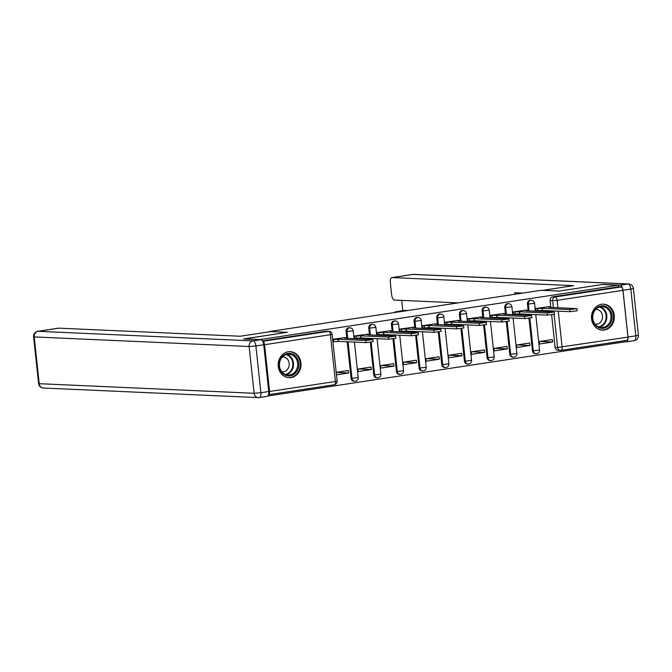 <?xml version="1.0" encoding="UTF-8"?>
<svg xmlns="http://www.w3.org/2000/svg" width="672" height="672" viewBox="0 0 672 672"><rect width="100%" height="100%" fill="white"/><g stroke="black" fill="none" stroke-linecap="round" stroke-linejoin="round"><path stroke-width="1.01" d="M349.154 327.768A3.335 2.923 92.6 0 0 346.097 331.548L346.979 331.582A3.335 2.923 -87.4 0 1 350.028 327.81L349.154 327.768M371.818 324.332A3.335 2.923 92.6 0 0 368.768 328.104L369.642 328.146A3.335 2.923 -87.4 0 1 372.7 324.374L371.818 324.332M394.489 320.897A3.335 2.923 92.6 0 0 391.44 324.668L392.314 324.702A3.335 2.923 -87.4 0 1 395.371 320.93L394.489 320.897M417.161 317.453A3.335 2.923 92.6 0 0 414.103 321.224L414.985 321.266A3.335 2.923 -87.4 0 1 418.043 317.495L417.161 317.453M439.832 314.017A3.335 2.923 92.6 0 0 436.775 317.789L437.657 317.831A3.335 2.923 -87.4 0 1 440.714 314.051L439.832 314.017M462.504 310.573A3.335 2.923 92.6 0 0 459.446 314.353L460.328 314.387A3.335 2.923 -87.4 0 1 463.378 310.615L462.504 310.573M485.176 307.138A3.335 2.923 92.6 0 0 482.118 310.909L483 310.951A3.335 2.923 -87.4 0 1 486.049 307.18L485.176 307.138M507.839 303.702A3.335 2.923 92.6 0 0 504.79 307.474L505.663 307.507A3.335 2.923 -87.4 0 1 508.721 303.736L507.839 303.702M530.51 300.258A3.335 2.923 92.6 0 0 527.461 304.03L528.335 304.072A3.335 2.923 -87.4 0 1 531.392 300.3L530.51 300.258M604.288 330.044A13.012 11.416 92.6 0 0 614.326 316.546A13.012 11.416 92.6 0 0 603.49 304.156A13.012 11.416 92.6 0 0 601.532 304.256A13.012 11.416 92.6 0 0 591.503 317.755A13.012 11.416 92.6 0 0 602.339 330.145A13.012 11.416 92.6 0 0 604.288 330.044M290.976 377.572A13.012 11.416 92.6 0 0 301.014 364.073A13.012 11.416 92.6 0 0 290.178 351.683A13.012 11.416 92.6 0 0 288.221 351.792A13.012 11.416 92.6 0 0 278.191 365.291A13.012 11.416 92.6 0 0 289.019 377.672A13.012 11.416 92.6 0 0 290.976 377.572M267.809 395.993L624.397 341.897L624.271 340.738M244.07 338.864L259.972 339.57L618.332 285.205L602.44 284.5L559.129 291.068L541.313 290.27L269.564 331.498L287.381 332.296L244.079 338.948M269.573 391.482L335.404 381.494A3.335 1.579 81.4 0 1 334.312 384.72L268.514 394.708A3.335 1.579 -98.6 0 0 269.573 391.482L264.575 344.711A3.335 1.579 -98.6 0 0 262.735 341.351M558.264 311.161L562.111 347.105A3.335 1.579 81.4 0 1 561.011 350.33A3.335 1.579 81.4 0 1 560.86 350.339A3.335 2.923 -87.4 0 1 560.364 350.364L557.886 350.255A3.335 2.923 -87.4 0 1 555.122 347.365L551.645 314.824M551.334 311.85L551.225 310.85M550.788 306.785L550.124 300.594L552.602 300.703A3.335 2.923 -87.4 0 1 555.156 296.957L620.987 286.969A3.335 1.579 81.4 0 1 622.936 290.346L627.942 337.117A3.335 1.579 81.4 0 1 626.842 340.343A3.335 1.579 81.4 0 1 626.69 340.351M620.987 286.969L618.509 286.86L618.332 285.205M548.856 306.676L535.76 308.482L536.029 310.96L536.936 310.825M552.636 342.031L552.376 339.553L539.297 341.536L539.557 344.014L552.636 342.031L539.801 341.46M529.964 345.475L529.704 342.989L516.625 344.98L516.886 347.458L529.964 345.475L517.129 344.896M526.184 310.12L513.089 311.926L513.358 314.404L514.265 314.261M507.293 348.911L507.032 346.433L493.954 348.415L494.214 350.893L507.293 348.911L494.458 348.34M503.521 313.555L490.417 315.361L490.686 317.839L491.593 317.705M484.63 352.346L484.361 349.868L471.282 351.851L471.551 354.337L484.63 352.346L471.794 351.775M480.85 316.999L467.754 318.797L468.014 321.283L468.922 321.14M461.958 355.79L461.689 353.312L448.61 355.295L448.879 357.773L461.958 355.79L449.123 355.219M458.178 320.435L445.082 322.241L445.343 324.719L446.258 324.584M439.286 359.226L439.018 356.748L425.939 358.73L426.208 361.208L439.286 359.226L426.451 358.655M435.506 323.87L422.411 325.676L422.671 328.154L423.587 328.02M416.615 362.67L416.354 360.192L403.276 362.174L403.536 364.652L416.615 362.67L403.78 362.099M412.835 327.314L399.739 329.12L400.008 331.598L400.915 331.456M393.943 366.106L393.683 363.628L380.604 365.61L380.864 368.088L393.943 366.106L381.108 365.534M390.163 330.75L377.068 332.556L377.336 335.034L378.244 334.9M371.272 369.55L371.011 367.063L357.932 369.054L358.193 371.532L371.272 369.55L358.445 368.97M367.5 334.194L354.396 336L354.665 338.478L355.572 338.335M336.454 374.825L348.608 372.985L336.202 372.431M348.608 372.985L348.34 370.507L336.193 372.347M344.828 337.63L332.657 339.293M351.095 378.319L351.977 378.353A3.335 2.923 -87.4 0 0 354.732 381.251L353.85 381.209A3.335 2.923 92.6 0 1 351.095 378.319L347.189 341.796M346.76 337.739L346.097 331.548M373.766 374.875L374.64 374.917A3.335 2.923 -87.4 0 0 377.404 377.807L376.522 377.773A3.335 2.923 92.6 0 1 373.766 374.875L370.289 342.342M369.97 339.368L369.86 338.36M369.432 334.303L368.768 328.104M396.438 371.44L397.312 371.482A3.335 2.923 -87.4 0 0 400.075 374.371L399.193 374.329A3.335 2.923 92.6 0 1 396.438 371.44L392.96 338.898M392.641 335.924L392.532 334.925M392.095 330.859L391.44 324.668M419.11 368.004L419.983 368.038A3.335 2.923 -87.4 0 0 422.738 370.927L421.865 370.894A3.335 2.923 92.6 0 1 419.11 368.004L415.632 335.462M415.313 332.489L415.204 331.481M414.767 327.424L414.103 321.224M441.773 364.56L442.655 364.602A3.335 2.923 -87.4 0 0 445.41 367.492L444.536 367.45A3.335 2.923 92.6 0 1 441.773 364.56L438.295 332.018M437.984 329.045L437.875 328.045M437.438 323.98L436.775 317.789M464.444 361.124L465.326 361.158A3.335 2.923 -87.4 0 0 468.082 364.056L467.2 364.014A3.335 2.923 92.6 0 1 464.444 361.124L460.967 328.583M460.648 325.609L460.547 324.601M460.11 320.544L459.446 314.353M487.116 357.68L487.998 357.722A3.335 2.923 -87.4 0 0 490.753 360.612L489.871 360.57A3.335 2.923 92.6 0 1 487.116 357.68L483.638 325.147M483.319 322.165L483.21 321.166M482.782 317.1L482.118 310.909M509.788 354.245L510.661 354.287A3.335 2.923 -87.4 0 0 513.425 357.176L512.543 357.134A3.335 2.923 92.6 0 1 509.788 354.245L506.31 321.703M505.991 318.73L505.882 317.73M505.453 313.664L504.79 307.474M532.459 350.801L533.333 350.843A3.335 2.923 -87.4 0 0 536.096 353.732L535.214 353.699A3.335 2.923 92.6 0 1 532.459 350.801L528.982 318.268M528.662 315.294L528.553 314.286M528.116 310.229L527.461 304.03M262.45 340.872L325.979 331.237A3.335 2.923 -87.4 0 1 326.483 331.212L328.961 331.321A3.335 2.923 -87.4 0 0 328.457 331.346L325.979 331.237M618.509 286.86L552.678 296.848A3.335 2.923 92.6 0 0 550.124 300.594M535.777 308.633L542.254 308.305L542.48 310.456L536.004 310.783M542.254 308.305L569.814 309.54L576.971 308.624L577.198 310.775L570.041 311.69L542.48 310.456M576.971 308.624L548.932 307.297L550.872 306.835L547.932 306.634M513.106 312.077L519.582 311.749L519.809 313.9L513.332 314.219M519.582 311.749L547.142 312.976L554.299 312.06L554.534 314.21L547.378 315.126L519.809 313.9M554.299 312.06L526.268 310.733L528.2 310.279L525.26 310.078M490.434 315.512L496.91 315.185L497.137 317.335L490.669 317.663M496.91 315.185L524.471 316.42L531.628 315.504L531.863 317.654L524.706 318.562L497.137 317.335M531.628 315.504L503.597 314.177L505.529 313.715L502.589 313.513M622.978 290.262L627.976 337.033L635.821 335.849L630.823 289.069L622.978 290.262A5.006 2.36 -98.6 0 0 620.046 285.197L602.868 284.432L559.272 291.043L542.9 290.346M542.9 290.312L573.56 285.667L392.196 277.578A5.006 2.36 -98.6 0 0 391.969 277.586A5.006 2.36 -98.6 0 0 390.323 282.433L391.667 294.991A5.006 2.36 -98.6 0 0 394.598 300.056L458.153 302.887M522.682 293.101L514.676 292.74L514.844 294.286M401.696 300.376L402.797 310.716M404.712 310.447A5.006 2.36 81.4 0 1 404.93 310.388A5.006 2.36 81.4 0 1 405.149 310.38L395.85 311.791L398.656 311.917M395.85 311.791A5.006 2.36 -98.6 0 0 395.632 311.8A5.006 2.36 -98.6 0 0 394.632 312.522M627.976 337.033A5.006 2.36 -98.6 0 1 626.329 341.872A5.006 2.36 -98.6 0 1 626.111 341.888L624.38 341.813M405.149 310.38L407.954 310.506M270.858 331.582L240.19 336.235L58.825 328.154L38.044 331.304L252.966 340.889L260.812 339.696L243.634 338.932L287.23 332.312L270.858 331.582M268.741 391.532L263.743 344.761L255.898 345.954L260.896 392.725L268.741 391.532A5.006 2.36 81.4 0 1 267.095 396.371L259.249 397.564A5.006 2.36 -98.6 0 0 260.896 392.725L254.134 393.28L249.136 346.508L34.213 336.924L39.211 383.695L254.134 393.28A5.006 4.393 92.6 0 0 258.275 397.614A5.006 4.393 92.6 0 0 259.022 397.572A5.006 2.36 -98.6 0 0 259.249 397.564A5.006 5.006 0 0 1 258.275 397.614L43.352 388.03A5.006 4.393 92.6 0 1 39.211 383.695L38.598 383.569L33.6 336.798L34.213 336.924A5.006 4.393 92.6 0 1 38.044 331.304A5.006 2.36 -98.6 0 0 37.825 331.313L58.607 328.163A5.006 2.36 81.4 0 1 58.825 328.154M260.812 339.696A5.006 2.36 81.4 0 1 263.743 344.761M612.083 315.63A11.256 9.878 -87.4 0 1 603.464 328.28A11.256 9.878 -87.4 0 1 592.469 318.612A11.256 9.878 -87.4 0 1 601.079 305.962A11.256 9.878 -87.4 0 1 612.083 315.63M592.796 318.478A10.424 9.148 92.6 0 0 601.415 327.516A10.424 9.148 92.6 0 0 610.957 315.722A10.424 9.148 92.6 0 0 602.339 306.692A10.424 9.148 92.6 0 0 592.796 318.478M595.098 324.198A7.426 6.51 92.6 0 0 595.711 324.257A7.426 6.51 92.6 0 0 602.507 315.865A7.426 6.51 92.6 0 0 596.375 309.431A7.426 6.51 92.6 0 0 595.762 309.439M600.718 329.944A12.928 11.34 92.6 0 0 601.7 330.036A12.928 11.34 92.6 0 0 613.536 315.412A12.928 11.34 92.6 0 0 602.851 304.206A12.928 11.34 92.6 0 0 601.868 304.214M298.771 363.166A11.256 9.878 -87.4 0 1 290.153 375.808A11.256 9.878 -87.4 0 1 279.149 366.139A11.256 9.878 -87.4 0 1 287.767 353.497A11.256 9.878 -87.4 0 1 298.771 363.166M279.476 366.013A10.424 9.148 92.6 0 0 288.095 375.052A10.424 9.148 92.6 0 0 297.646 363.258A10.424 9.148 92.6 0 0 289.027 354.22A10.424 9.148 92.6 0 0 279.476 366.013M281.786 371.725A7.426 6.51 92.6 0 0 282.4 371.792A7.426 6.51 92.6 0 0 289.195 363.392A7.426 6.51 92.6 0 0 283.063 356.958A7.426 6.51 92.6 0 0 282.45 356.966M287.406 377.471A12.928 11.34 92.6 0 0 288.389 377.563A12.928 11.34 92.6 0 0 300.224 362.947A12.928 11.34 92.6 0 0 289.54 351.742A12.928 11.34 92.6 0 0 288.557 351.742M467.762 318.948L474.239 318.629L474.474 320.779L467.998 321.098M474.239 318.629L501.808 319.855L508.964 318.94L509.191 321.09L502.034 322.006L474.474 320.779M508.964 318.94L480.925 317.612L482.866 317.15L479.917 316.957M445.099 322.392L451.567 322.064L451.802 324.215L445.326 324.542M451.567 322.064L479.136 323.291L486.293 322.384L486.52 324.526L479.363 325.441L451.802 324.215M486.293 322.384L458.254 321.048L460.194 320.594L457.246 320.393M422.428 325.828L428.904 325.508L429.131 327.65L422.654 327.978M428.904 325.508L456.464 326.735L463.621 325.819L463.848 327.97L456.691 328.885L429.131 327.65M463.621 325.819L435.582 324.492L437.522 324.03L434.574 323.837M399.756 329.272L406.232 328.944L406.459 331.094L399.983 331.414M406.232 328.944L433.793 330.17L440.95 329.255L441.176 331.405L434.028 332.321L406.459 331.094M440.95 329.255L412.919 327.928L414.851 327.474L411.911 327.272M377.084 332.707L383.561 332.38L383.788 334.53L377.311 334.858M383.561 332.38L411.121 333.614L418.278 332.699L418.513 334.849L411.356 335.765L383.788 334.53M418.278 332.699L390.247 331.372L392.179 330.91L389.239 330.708M354.413 336.151L360.889 335.824L361.116 337.974L354.648 338.293M360.889 335.824L388.458 337.05L395.606 336.134L395.842 338.285L388.685 339.2L361.116 337.974M395.606 336.134L367.576 334.807L369.508 334.354L366.568 334.152M332.699 339.629L338.218 339.259L338.453 341.41L332.926 341.779M338.218 339.259L365.786 340.494L372.943 339.578L373.17 341.72L366.013 342.636L338.453 341.41M372.943 339.578L344.904 338.251L346.844 337.789L343.896 337.588M334.16 384.728A3.335 1.579 81.4 0 0 334.312 384.72A3.335 3.335 0 0 0 337.126 381.074L335.404 381.494L330.406 334.723L264.575 344.711M555.122 347.365L557.6 347.474L554.072 314.412M553.812 311.959L553.703 310.96M553.333 307.49L552.602 300.703L557.113 300.334L557.894 307.692M626.842 340.343L561.011 350.33A3.335 3.335 0 0 1 560.364 350.364A3.335 2.923 -87.4 0 1 557.6 347.474L627.942 337.117M622.936 290.346L557.113 300.334A3.335 1.579 -98.6 0 0 555.156 296.957L552.678 296.848M354.732 381.251A3.335 3.335 0 0 0 358.193 377.563L351.977 378.353L348.071 341.838M347.701 338.369L346.979 331.582L353.195 330.792A3.335 3.335 0 0 0 350.028 327.81M377.404 377.807A3.335 3.335 0 0 0 380.864 374.119L374.64 374.917L371.146 342.224M370.852 339.402L370.742 338.402M370.373 334.933L369.642 328.146L375.866 327.348A3.335 3.335 0 0 0 372.7 324.374M400.075 374.371A3.335 3.335 0 0 0 403.536 370.684L397.312 371.482L393.817 338.78M393.515 335.966L393.414 334.958M393.044 331.498L392.314 324.702L398.538 323.912A3.335 3.335 0 0 0 395.371 320.93M422.738 370.927A3.335 3.335 0 0 0 426.208 367.248L419.983 368.038L416.489 335.345M416.186 332.522L416.086 331.523M415.708 328.054L414.985 321.266L421.21 320.468A3.335 3.335 0 0 0 418.043 317.495M445.41 367.492A3.335 3.335 0 0 0 448.879 363.804L442.655 364.602L439.16 331.901M438.858 329.087L438.749 328.079M438.379 324.618L437.657 317.831L443.881 317.033A3.335 3.335 0 0 0 440.714 314.051M468.082 364.056A3.335 3.335 0 0 0 471.551 360.368L465.326 361.158L461.832 328.465M461.53 325.651L461.42 324.643M461.051 321.174L460.328 314.387L466.553 313.597A3.335 3.335 0 0 0 463.378 310.615M490.753 360.612A3.335 3.335 0 0 0 494.214 356.924L487.998 357.722L484.504 325.021M484.201 322.207L484.092 321.208M483.722 317.738L483 310.951L489.216 310.153A3.335 3.335 0 0 0 486.049 307.18M513.425 357.176A3.335 3.335 0 0 0 516.886 353.489L510.661 354.287L507.167 321.586M506.873 318.772L506.764 317.764M506.394 314.294L505.663 307.507L511.888 306.718A3.335 3.335 0 0 0 508.721 303.736M536.096 353.732A3.335 3.335 0 0 0 539.557 350.045L533.333 350.843L529.838 318.15M529.536 315.328L529.435 314.328M529.066 310.859L528.335 304.072L534.559 303.274A3.335 3.335 0 0 0 531.392 300.3M262.718 341.317L328.457 331.346A3.335 1.579 -98.6 0 1 330.406 334.723L332.128 334.303A3.335 3.335 0 0 0 328.961 331.321M542.035 308.339L542.262 310.489M537.524 308.708L537.76 310.859M569.814 309.54L570.041 311.69M519.364 311.783L519.59 313.933M514.861 312.152L515.088 314.303M547.142 312.976L547.378 315.126M496.692 315.218L496.919 317.369M492.19 315.588L492.416 317.738M524.471 316.42L524.706 318.562M620.046 285.197L627.9 284.004L412.978 274.428L392.196 277.578M412.541 274.495A5.006 2.36 81.4 0 1 412.751 274.436A5.006 2.36 81.4 0 1 412.978 274.428A5.006 4.393 92.6 0 1 413.725 274.386A5.006 5.006 0 0 0 412.751 274.436L391.969 277.586M627.9 284.004A5.006 2.36 81.4 0 1 630.823 289.069L633.402 288.431A5.006 5.006 0 0 0 628.648 283.97A5.006 4.393 92.6 0 0 627.9 284.004M635.821 335.849A5.006 2.36 81.4 0 1 634.175 340.687A5.006 5.006 0 0 0 638.4 335.202L635.821 335.849M252.966 340.889A5.006 4.393 92.6 0 0 249.136 346.508L255.898 345.954A5.006 2.36 -98.6 0 0 252.966 340.889M600.247 306.869A10.424 9.148 -87.4 0 1 606.799 315.538A10.424 9.148 -87.4 0 1 599.34 327.146M598.567 326.861A10.08 8.845 92.6 0 0 606.102 315.571A10.08 8.845 92.6 0 0 599.449 307.087M286.936 354.404A10.424 9.148 -87.4 0 1 293.479 363.073A10.424 9.148 -87.4 0 1 286.028 374.682M285.256 374.396A10.08 8.845 92.6 0 0 292.79 363.098A10.08 8.845 92.6 0 0 286.129 354.623M474.02 318.662L474.256 320.804M469.518 319.032L469.745 321.174M501.808 319.855L502.034 322.006M451.349 322.098L451.584 324.248M446.846 322.468L447.082 324.618M479.136 323.291L479.363 325.441M428.686 325.542L428.912 327.684M424.175 325.912L424.41 328.054M456.464 326.735L456.691 328.885M406.014 328.978L406.241 331.128M401.512 329.347L401.738 331.498M433.793 330.17L434.028 332.321M383.342 332.413L383.569 334.564M378.84 332.783L379.067 334.933M411.121 333.614L411.356 335.765M360.671 335.857L360.898 338.008M356.168 336.227L356.395 338.377M388.458 337.05L388.685 339.2M337.999 339.293L338.234 341.443M333.497 339.662L333.724 341.813M365.786 340.494L366.013 342.636M534.559 303.274L535.399 311.144M535.769 314.605L539.557 350.045M511.888 306.718L512.728 314.58M513.097 318.049L516.886 353.489M489.216 310.153L490.056 318.024M490.434 321.485L494.214 356.924M466.553 313.597L467.393 321.46M467.762 324.929L471.551 360.368M443.881 317.033L444.721 324.895M445.091 328.364L448.879 363.804M421.21 320.468L422.05 328.339M422.419 331.808L426.208 367.248M398.538 323.912L399.378 331.775M399.748 335.244L403.536 370.684M375.866 327.348L376.706 335.219M377.076 338.68L380.864 374.119M353.195 330.792L354.043 338.654M354.413 342.124L358.193 377.563M337.126 381.074L332.128 334.303M550.872 306.835L550.931 307.381M528.2 310.279L528.259 310.825M505.529 313.715L505.588 314.261M413.725 274.386L628.648 283.97M626.329 341.872L634.175 340.687M633.402 288.431L638.4 335.202M395.632 311.8L404.93 310.388M38.598 383.569A5.006 5.006 0 0 0 43.352 388.03M37.825 331.313A5.006 5.006 0 0 0 33.6 336.798M602.851 304.206L602.204 304.181M601.7 330.036L601.045 330.002M289.54 351.742L288.884 351.708M288.389 377.563L287.734 377.538M482.866 317.15L482.924 317.705M460.194 320.594L460.253 321.14M437.522 324.03L437.581 324.576M414.851 327.474L414.91 328.02M392.179 330.91L392.238 331.456M369.508 334.354L369.566 334.9M346.844 337.789L346.903 338.335"/></g></svg>
